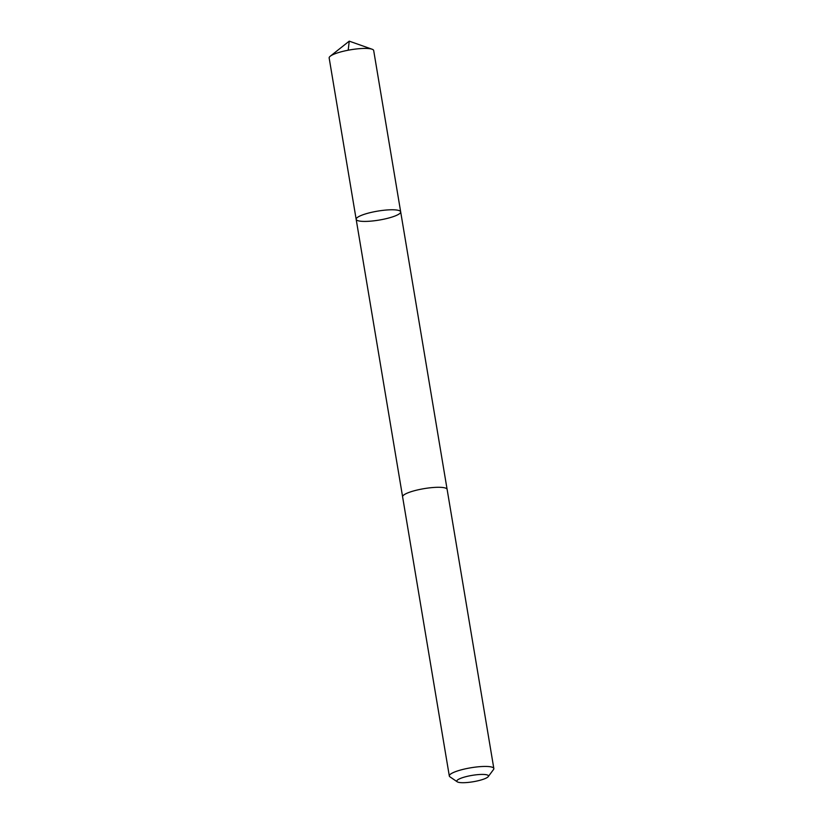 <?xml version="1.0" encoding="UTF-8"?>
<svg xmlns="http://www.w3.org/2000/svg" width="823" height="823" viewBox="0 0 823 823"><rect width="100%" height="100%" fill="white"/><g stroke="black" fill="none" stroke-linecap="round" stroke-linejoin="round"><path stroke-width="1.23" d="M399.957 210.966A22.571 4.537 -9.5 0 1 400.678 211.871A22.571 4.537 -9.5 0 1 379.166 220.07A22.571 4.537 -9.5 0 1 356.164 219.319A22.571 4.537 -9.5 0 1 375.206 211.562A22.571 4.537 -9.5 0 1 399.957 210.966A22.571 4.537 -9.5 0 1 400.678 211.871L373.683 50.522A22.571 4.537 170.5 0 0 372.963 49.627A22.571 4.537 170.5 0 0 372.089 49.226A22.571 4.537 170.5 0 0 350.67 49.771A22.571 4.537 170.5 0 0 330.249 56.221A22.571 4.537 170.5 0 0 329.159 57.98L356.164 219.319A22.571 4.537 -9.5 0 1 375.206 211.562A22.571 4.537 -9.5 0 1 399.957 210.966M488.234 776.624A16.059 3.23 170.5 0 0 472.093 775.379A16.059 3.23 170.5 0 0 457.238 781.809A16.059 3.23 170.5 0 0 457.31 781.85A16.059 3.23 170.5 0 0 473.297 781.727A16.059 3.23 170.5 0 0 488.234 776.624L493.512 769.536A22.571 4.537 170.5 0 0 493.841 768.538L447.126 489.387A22.571 4.537 170.5 0 0 424.112 488.636A22.571 4.537 170.5 0 0 402.601 496.835L449.317 775.996A22.571 4.537 170.5 0 0 449.944 776.83A22.571 4.537 170.5 0 0 450.037 776.891M493.841 768.538A22.571 4.537 170.5 0 0 470.828 767.787A22.571 4.537 170.5 0 0 449.317 775.996M330.249 56.221L349.23 41.15L348.201 50.224M349.23 41.15L372.089 49.226M447.095 489.263L400.678 211.871M402.591 496.711L356.164 219.319M457.238 781.809L449.944 776.83"/></g></svg>
